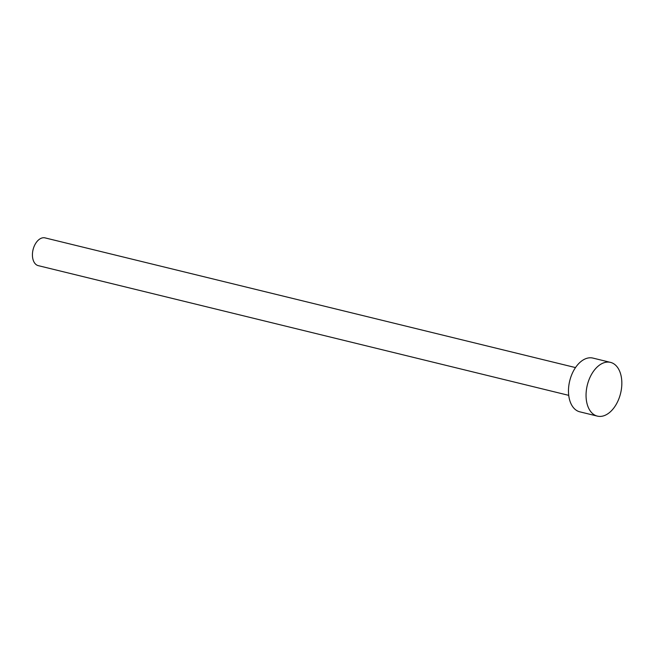 <?xml version="1.0" encoding="UTF-8"?>
<svg xmlns="http://www.w3.org/2000/svg" width="654" height="654" viewBox="0 0 654 654"><rect width="100%" height="100%" fill="white"/><g stroke="black" fill="none" stroke-linecap="round" stroke-linejoin="round"><path stroke-width="0.98" d="M568.718 395.351L38.275 265.647A14.29 8.854 -76.3 0 1 36.501 264.87A14.29 8.854 -76.3 0 1 33.485 248.177A14.29 8.854 -76.3 0 1 45.061 237.884L575.512 367.589M597.372 416.116L579.804 411.824A27.656 17.143 -76.3 0 1 576.378 410.32A27.656 17.143 -76.3 0 1 570.525 378.004A27.656 17.143 -76.3 0 1 592.941 358.09L610.509 362.381A27.656 17.143 -76.3 0 1 613.934 363.886A27.656 17.143 -76.3 0 1 619.788 396.201A27.656 17.143 -76.3 0 1 597.372 416.116A27.656 17.143 -76.3 0 1 593.955 414.62A27.656 17.143 -76.3 0 1 588.101 382.304A27.656 17.143 -76.3 0 1 610.509 362.381"/></g></svg>
